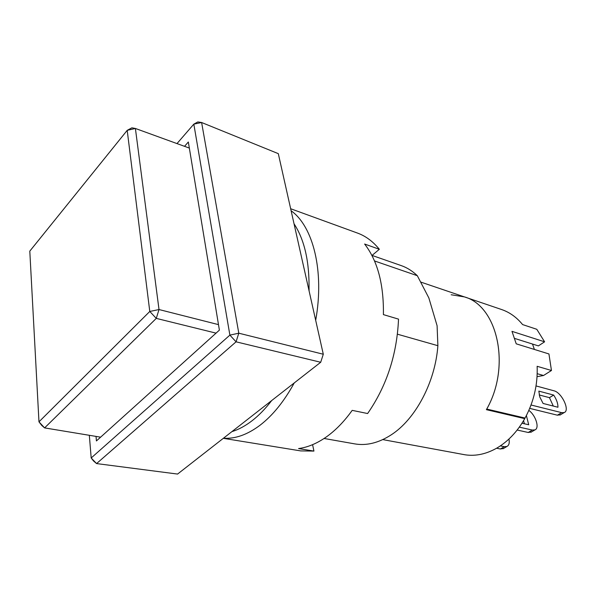 <?xml version="1.0" encoding="UTF-8"?>
<svg xmlns="http://www.w3.org/2000/svg" width="596" height="596" viewBox="0 0 596 596"><rect width="100%" height="100%" fill="white"/><g stroke="black" fill="none" stroke-linecap="round" stroke-linejoin="round"><path stroke-width="0.89" d="M397.435 334.192L437.881 345.695C435.266 382.178 415.449 419.249 391.259 434.819C378.736 442.91 366.547 445.935 354.709 443.878L324.09 438.477M294.029 223.768C304.601 239.905 309.592 262.173 309.019 290.58M271.702 400.542C265.451 408.7 258.925 415.419 252.13 420.694C245.336 425.931 238.586 429.582 231.881 431.646M451.179 294.759L464.388 296.89L501.623 309.54C509.64 312.282 516.635 317.296 522.603 324.582L536.787 329.29L544.595 341.821L511.979 331.354L516.225 343.825L548.938 353.95L551.456 370.488L537.145 366.302C537.83 384.539 533.807 401.793 525.061 418.057L486.731 409.057C511.256 366.004 497.422 305.793 464.388 296.89C497.615 305.822 511.331 366.637 486.396 409.675L524.733 418.653C517.395 431.497 508.299 441.196 497.437 447.738C486.567 454.04 475.779 456.394 465.074 454.8L382.781 439.602M437.881 345.695L437.092 325.729L428.844 297.918L417.327 275.71L374.504 260.951M372.06 255.423L401.227 265.6C407.075 267.634 412.439 271.009 417.327 275.71M323.293 354.233L278.302 153.649L201.619 122.508L197.827 121.934L193.827 124.139L229.885 335.123L91.188 457.974L96.574 463.576L236.068 341.821L320.708 362.264L323.293 354.233L238.795 333.194L201.619 122.508L193.827 124.139L176.99 143.591M89.333 435.303L91.188 457.974L93.512 460.961L96.574 463.576L177.571 474.066L320.708 362.264M523.534 417.699L524.733 418.653M236.068 341.821L229.885 335.123L238.795 333.194L236.068 341.821M184.536 146.333L188.336 141.997L219.395 330.124L96.425 440.943L96.038 436.414M216.057 333.134L156.279 318.383L44.603 427.898L100.612 437.166M218.486 324.626L159.013 309.54L135.396 128.468L189.334 148.076M38.971 421.841L41.727 425.388L44.603 427.898L38.971 421.841L29.8 251.125L127.201 130.345L135.396 128.468L131.872 127.827L127.201 130.345L149.782 311.462L38.971 421.841M156.279 318.383L149.782 311.462L159.013 309.54L156.279 318.383M553.669 395.073L538.829 391.118L539.775 396.958L543.075 403.455L557.953 407.247C558.012 403.552 556.582 399.491 553.669 395.073L549.445 397.651L553.304 406.062M539.194 394.954L549.445 397.651M529.702 408.379L557.387 415.188L560.531 414.742M536.035 385.932L553.937 390.79C561.648 392.384 570.283 410.473 564.233 412.551L561.663 412.655L531.029 404.997M508.939 439.036C509.699 442.85 509.036 445.324 506.95 446.456L504.298 446.672L500.357 445.882M496.587 448.237L500.402 448.989L503.657 448.408M521.992 423.227L528.712 424.762L526.387 415.561M528.846 410.398C535.722 415.3 539.805 428.137 534.932 429.895L532.317 430.059L519.332 427.146M523.549 420.702L524.42 423.778M517.164 430.036L528.235 432.48L531.438 431.958M551.456 370.488L543.522 375.502L537.063 376.687M544.595 341.821L538.397 345.896L514.698 338.446M532.504 344.041L534.396 349.45M223.493 438.194C235.159 439.051 247.34 434.73 260.027 425.246C272.752 415.464 284.158 401.354 294.253 382.923M315.686 320.328C324.559 271.269 313.146 226.383 291.116 210.768M290.654 208.734L357.525 233.088C365.706 236.061 372.977 241.455 379.339 249.284L364.625 244.032C377.588 260.817 383.854 284.344 383.407 314.613L398.523 319.128C396.973 354.56 386.67 386.029 367.62 413.535L352.191 410.361C344.175 421.573 335.511 430.468 326.206 437.032C316.908 443.506 307.692 447.35 298.574 448.565L313.928 451.083L300.704 450.904L223.329 438.321M309.086 290.9L309.078 288.106M313.928 451.083L312.595 444.668M379.339 249.284L371.949 255.52M557.387 415.188L561.663 412.655M537.205 373.699L543.522 375.502M504.298 446.672L500.402 448.989M532.317 430.059L528.235 432.48M464.388 296.89L421.022 282.161M559.964 415.077L564.233 412.551M503.054 448.766L506.95 446.456M530.857 432.309L534.932 429.895"/></g></svg>

